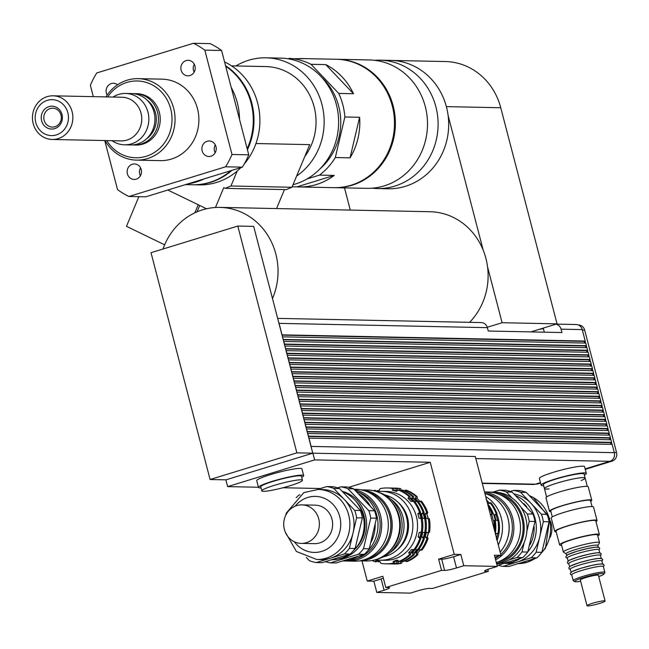 <?xml version="1.0" encoding="UTF-8"?>
<svg xmlns="http://www.w3.org/2000/svg" width="649" height="649" viewBox="0 0 649 649"><rect width="100%" height="100%" fill="white"/><g stroke="black" fill="none" stroke-linecap="round" stroke-linejoin="round"><path stroke-width="0.97" d="M187.748 183.918A64.21 59.44 -88.8 0 0 204.216 178.856M239.505 119.286A64.21 59.44 -88.8 0 0 231.174 87.315M185.492 184.608L192.51 184.754A64.21 59.44 -88.8 0 0 230.825 170.687M247.172 148.718A64.21 59.44 -88.8 0 0 225.69 66.23M107.661 96.944A38.413 35.557 91.2 0 1 142.699 81.539A38.413 35.557 91.2 0 1 170.695 108.862A38.413 35.557 91.2 0 1 151.225 154.267A38.413 35.557 91.2 0 1 106.76 140.598M105.049 140.565A40.741 37.723 -88.8 0 0 136.501 160.125A40.741 37.723 -88.8 0 0 173.656 108.245A40.741 37.723 -88.8 0 0 138.18 78.659A40.741 37.723 -88.8 0 0 105.949 96.912M138.18 78.659L162.015 79.146A40.741 37.723 91.2 0 1 197.491 108.732A40.741 37.723 91.2 0 1 160.335 160.619L136.501 160.125M134.165 145.019L135.933 145.052A25.684 23.778 -88.8 0 0 142.894 144.078A25.684 23.778 -88.8 0 0 160.052 116.066A25.684 23.778 -88.8 0 0 136.988 93.691L135.227 93.659A25.684 23.778 91.2 0 1 158.283 116.033A25.684 23.778 91.2 0 1 141.133 144.037A25.684 23.778 91.2 0 1 134.165 145.019A25.684 23.778 91.2 0 1 132.404 144.905M54.938 126.742A9.459 8.753 91.2 0 1 52.374 127.099A9.459 8.753 91.2 0 1 43.816 117.461A9.459 8.753 91.2 0 1 52.764 108.188A9.459 8.753 91.2 0 1 61.249 116.431A9.459 8.753 91.2 0 1 54.938 126.742M54.678 128.632A11.439 10.595 -88.8 0 0 59.213 109.413A11.439 10.595 -88.8 0 0 41.552 114.841A11.439 10.595 -88.8 0 0 54.678 128.632M56.317 134.919A17.977 16.647 91.2 0 1 35.687 113.242A17.977 16.647 91.2 0 1 63.44 104.724A17.977 16.647 91.2 0 1 56.317 134.919M58.126 138.643A21.831 20.208 -88.8 0 0 72.704 114.841A21.831 20.208 -88.8 0 0 53.104 95.817A21.831 20.208 -88.8 0 0 32.45 117.234A21.831 20.208 -88.8 0 0 52.204 139.47A21.831 20.208 -88.8 0 0 58.126 138.643M53.104 95.817L121.996 97.236A21.831 20.208 91.2 0 1 141.596 116.252A21.831 20.208 91.2 0 1 127.017 140.062A21.831 20.208 91.2 0 1 121.095 140.89L52.204 139.47M112.999 97.05A25.684 23.778 91.2 0 1 125.606 93.456A25.684 23.778 91.2 0 1 148.662 115.83A25.684 23.778 91.2 0 1 131.512 143.843A25.684 23.778 91.2 0 1 124.543 144.816A25.684 23.778 91.2 0 1 112.099 140.711M125.606 93.456L131.698 93.586A25.684 23.778 91.2 0 1 154.754 115.96A25.684 23.778 91.2 0 1 137.596 143.964A25.684 23.778 91.2 0 1 130.636 144.946L124.543 144.816M147.218 100.262A23.348 21.62 91.2 0 1 146.423 138.91M133.459 93.691A25.684 23.778 91.2 0 1 135.227 93.659M107.15 95.07A7.764 7.188 91.2 0 1 107.069 87.169A7.764 7.188 91.2 0 1 113.453 83.267A7.764 7.188 91.2 0 1 117.558 84.768M140.565 167.864A7.764 7.188 -88.8 0 0 140.403 175.774M132.364 164.229A7.764 7.188 91.2 0 1 134.465 163.937A7.764 7.188 91.2 0 1 141.49 171.839A7.764 7.188 91.2 0 1 134.148 179.448A7.764 7.188 91.2 0 1 127.18 172.691A7.764 7.188 91.2 0 1 132.364 164.229M215.314 144.914A7.764 7.188 -88.8 0 0 214.494 151.12A7.764 7.188 -88.8 0 0 215.152 152.823M202.139 150.86A7.764 7.188 91.2 0 1 209.213 140.979A7.764 7.188 91.2 0 1 216.239 148.889A7.764 7.188 91.2 0 1 208.897 156.498A7.764 7.188 91.2 0 1 202.139 150.86M194.302 64.243A7.764 7.188 -88.8 0 0 194.14 72.153M189.987 75.535A7.764 7.188 91.2 0 1 187.886 75.828A7.764 7.188 91.2 0 1 180.86 67.926A7.764 7.188 91.2 0 1 188.202 60.316A7.764 7.188 91.2 0 1 195.171 67.074A7.764 7.188 91.2 0 1 189.987 75.535M221.585 50.484L248.762 154.827L231.993 154.486L204.816 50.135L221.585 50.484A84.054 77.815 91.2 0 0 210.203 43.629L193.434 43.28L96.742 72.972A84.054 77.815 91.2 0 0 90.357 85.279L93.318 96.644M128.916 196.485L225.609 166.793L242.377 167.142L145.684 196.834L128.916 196.485A84.054 77.815 91.2 0 1 117.534 189.63L104.757 140.557M248.762 154.827A84.054 77.815 91.2 0 1 242.377 167.142M231.993 154.486A84.054 77.815 91.2 0 1 225.609 166.793M193.434 43.28A84.054 77.815 91.2 0 1 204.816 50.135M197.053 211.825L199.714 205.457L197.085 211.809M194.862 212.807L198.229 204.743L206.536 208.759M164.651 244.819L126.482 226.331L138.854 196.688M167.84 190.027L198.229 204.743L167.848 190.027M284.465 189.573L276.539 208.556M225.235 188.356L286.225 189.613L291.945 187.261L230.955 186.003L225.235 188.356L223.759 187.642L215.476 207.485M255.941 143.526L309.735 144.638L291.945 187.261M237.201 171.036L230.955 186.003M225.544 65.679A64.21 59.44 91.2 0 1 247.431 149.7M231.944 170.346A64.21 59.44 91.2 0 1 193.215 184.77A64.21 59.44 91.2 0 1 192.867 184.762M224.562 61.923A64.21 59.44 91.2 0 1 244.332 163.864M240.917 167.588A64.21 59.44 91.2 0 1 199.129 184.892L193.215 184.77M231.555 65.865L265.855 66.571A55.457 51.336 91.2 0 1 311.244 98.437A55.457 51.336 91.2 0 1 304.746 156.587M235.895 65.955A64.21 59.44 91.2 0 1 266.033 57.818A64.21 59.44 91.2 0 1 321.969 104.562A64.21 59.44 91.2 0 1 296.609 176.09M266.033 57.818L280.506 58.118A64.21 59.44 91.2 0 1 338.291 115.303A64.21 59.44 91.2 0 1 293.007 184.714M321.766 77.369A59.538 55.124 91.2 0 1 319.876 168.975M307.074 178.921L319.478 175.108L334.219 175.417A64.21 59.44 91.2 0 1 299.043 186.944A64.21 59.44 91.2 0 1 296.934 186.863L292.147 186.766M334.219 175.417L296.934 186.863M299.578 58.548A64.21 59.44 91.2 0 1 301.688 58.556A64.21 59.44 91.2 0 1 303.797 58.637L287.726 58.743M325.757 64.608A64.21 59.44 91.2 0 1 353.478 93.732L338.737 93.424L311.025 64.308L325.757 64.608L353.478 93.732M359.611 117.274A64.21 59.44 91.2 0 1 350.046 157.845L335.306 157.537L344.87 116.966L359.611 117.274L350.046 157.845M301.688 58.556L336.377 59.27A64.21 59.44 91.2 0 1 394.3 117.988A64.21 59.44 91.2 0 1 333.732 187.658L299.043 186.944M335.306 157.537A64.21 59.44 91.2 0 1 319.478 175.108M289.065 58.337A64.21 59.44 91.2 0 1 311.025 64.308M338.737 93.424A64.21 59.44 91.2 0 1 344.87 116.966M336.823 59.278A64.21 59.44 91.2 0 1 337.261 59.286L369.386 59.951A64.21 59.44 91.2 0 1 427.496 125.371A64.21 59.44 91.2 0 1 366.742 188.34L334.616 187.683A64.21 59.44 91.2 0 1 334.178 187.666M337.261 59.286A64.21 59.44 91.2 0 1 395.371 124.705A64.21 59.44 91.2 0 1 334.616 187.683M374.676 60.316A64.21 59.44 91.2 0 1 379.981 60.17L390.576 60.389A64.21 59.44 91.2 0 1 448.118 115.481A64.21 59.44 91.2 0 1 387.924 188.778L377.337 188.559A64.21 59.44 91.2 0 1 372.047 188.194M379.981 60.17A64.21 59.44 91.2 0 1 437.531 115.262A64.21 59.44 91.2 0 1 377.337 188.559M344.497 187.886L350.273 210.081M469.616 322.326A64.21 59.44 -88.8 0 0 487.545 266.812A64.21 59.44 -88.8 0 0 483.213 250.198A64.21 59.44 -88.8 0 0 429.995 211.72L219.922 207.396A64.21 59.44 -88.8 0 0 163.021 249.013M483.213 250.198L448.118 115.481M487.253 327.283L502.107 322.723L487.545 266.812M502.107 322.723L557.053 323.859L500.752 107.742A63.626 58.905 -88.8 0 0 445.36 61.541L392.247 60.446M530.858 331.899L557.053 323.859M237.794 226.055L296.877 452.864L210.098 479.514L151.014 252.696L237.794 226.055L253.686 226.379L272.483 298.532A64.21 59.44 -88.8 0 0 219.922 207.396M272.483 298.532L312.761 453.197L225.99 479.838L210.098 479.514M487.821 569.376L488.332 571.339L485.241 571.282A9.337 1.03 -14.6 0 1 484.527 571.079A9.337 1.03 -14.6 0 1 490.036 568.646L497.321 566.415L494.392 555.187L501.012 555.325L475.279 456.507L296.877 452.864M585.147 468.903L609.817 461.325A7.001 6.482 91.2 0 0 614.303 452.669L612.137 444.362L308.948 438.116L311.114 446.423A7.001 6.482 91.2 0 1 311.333 447.68M232.123 477.956L225.884 479.871L227.637 486.612L314.627 459.898L430.246 462.283L454.235 554.36L460.855 554.497L463.775 565.725L456.498 567.956A9.337 1.03 -14.6 0 1 444.638 570.439L441.547 570.382L438.627 559.146L441.718 559.211A9.337 1.03 165.4 0 0 453.57 556.728L460.855 554.497M312.867 453.164L314.627 459.898M312.761 453.197L306.628 455.079M281.934 334.843L585.228 341.058L585.414 343.078M278.632 322.172A7.001 6.482 91.2 0 1 279.062 323.364L282.039 334.811M283.134 339.451L586.428 345.666L586.615 347.677M586.428 345.666L585.755 343.086L282.566 336.839L283.24 339.419M284.335 344.051L587.629 350.265L587.816 352.285M587.629 350.265L586.956 347.686L283.767 341.439L284.44 344.019M285.536 348.659L588.83 354.873L589.016 356.885M588.83 354.873L588.156 352.293L284.968 346.047L285.641 348.627M286.736 353.259L590.022 359.473L590.217 361.493M590.022 359.473L589.357 356.893L286.168 350.647L286.842 353.226M287.937 357.867L591.223 364.081L591.409 366.093M591.223 364.081L590.549 361.501L287.361 355.246L288.034 357.834M289.13 362.466L592.423 368.681L592.61 370.701M592.423 368.681L591.75 366.101L288.562 359.854L289.235 362.434M290.33 367.074L593.624 373.289L593.811 375.3M593.624 373.289L592.951 370.709L289.762 364.454L290.436 367.042M291.531 371.674L594.825 377.888L595.011 379.908M594.825 377.888L594.151 375.309L290.963 369.062L291.636 371.642M292.731 376.282L596.025 382.496L596.212 384.508M596.025 382.496L595.352 379.908L292.164 373.662L292.837 376.25M293.932 380.882L597.218 387.096L597.404 389.116M597.218 387.096L596.545 384.516L293.364 378.27L294.029 380.849M295.125 385.49L598.419 391.704L598.605 393.716M598.419 391.704L597.745 389.116L294.557 382.869L295.23 385.457M296.325 390.09L599.619 396.304L599.806 398.324M599.619 396.304L598.946 393.724L295.757 387.477L296.431 390.057M297.526 394.697L600.82 400.912L601.006 402.924M600.82 400.912L600.147 398.324L296.958 392.077L297.631 394.665M298.727 399.297L602.021 405.511L602.207 407.531M602.021 405.511L601.347 402.932L298.159 396.685L298.832 399.265M299.927 403.905L603.213 410.119L603.408 412.131M603.213 410.119L602.548 407.531L299.359 401.285L300.033 403.873M301.128 408.505L604.414 414.719L604.6 416.731M604.414 414.719L603.74 412.139L300.552 405.893L301.225 408.472M302.32 413.113L605.614 419.327L605.801 421.339M605.614 419.327L604.941 416.739L301.753 410.493L302.426 413.08M303.521 417.713L606.815 423.927L607.002 425.939M606.815 423.927L606.142 421.347L302.953 415.1L303.627 417.68M304.722 422.321L608.016 428.535L608.202 430.547M608.016 428.535L607.342 425.947L304.154 419.7L304.827 422.288M305.922 426.92L609.216 433.134L609.403 435.146M609.216 433.134L608.543 430.555L305.354 424.308L306.028 426.888M307.123 431.52L610.409 437.742L610.604 439.754M610.409 437.742L609.736 435.154L306.555 428.908L307.22 431.496M308.316 436.128L611.609 442.342L611.796 444.354M611.609 442.342L610.936 439.762L307.748 433.516L308.421 436.096M377.75 560.452L376.25 561.815L375.187 561.791L375.82 560.411L380.006 561.547L380.849 563.332A37.942 35.127 -88.8 0 0 385.879 563.827A37.942 35.127 -88.8 0 0 393.326 563.121L393.172 561.328L397.334 560.055L398.948 561.393A37.942 35.127 -88.8 0 0 409.681 554.473L408.659 552.753L411.677 549.403L414.816 549.971A37.942 35.127 -88.8 0 0 420.925 538.191L419.862 538.175L418.126 536.974L419.189 532.448L421.128 532.488L420.057 537.015L420.925 538.191M380.054 561.645L378.724 561.864L378.992 561.28M417.859 513.732L419.798 513.773L420.966 518.267L422.215 518.6L419.027 518.226L417.859 513.732L419.579 512.515L420.633 512.54A37.942 35.127 -88.8 0 0 414.265 500.963L411.142 501.531L408.043 498.278L409.024 496.558L410.087 496.574A37.942 35.127 -88.8 0 0 399.2 490.019L398.137 489.995L396.563 491.358L392.369 490.214L392.483 488.454A37.942 35.127 -88.8 0 0 387.445 487.959A37.942 35.127 -88.8 0 0 379.998 488.665L379.203 490.433L376.087 491.39M374.676 490.985L374.384 490.393L375.438 490.409L376.972 491.755M378.075 490.774L378.975 490.482M392.369 490.214L396.993 490.985M397.342 490.685L395.906 490.287L397.748 490.328M414.054 500.963L411.58 498.351L412.561 496.631L413.616 496.647A37.942 35.127 -88.8 0 0 402.729 490.084L400.928 490.709M392.483 488.454L393.545 488.478L394.3 490.255M395.906 490.287L396.02 488.527L397.074 488.551L397.837 490.328M399.508 490.36L399.622 488.6L400.676 488.624L401.439 490.401M400.133 490.376L401.285 490.401M417.648 501.036L415.182 498.424L416.163 496.704L417.218 496.72A37.942 35.127 -88.8 0 0 406.331 490.165L404.505 490.806M408.043 498.278L409.973 498.318L413.072 501.563M411.58 498.351L413.51 498.391L416.609 501.636M421.396 513.805L423.326 513.846L424.495 518.34L425.744 518.673L422.564 518.3L421.396 513.805L423.107 512.588L424.17 512.605A37.942 35.127 -88.8 0 0 417.794 501.036L414.67 501.596M410.087 496.574L409.973 498.318M413.616 496.647L413.51 498.391M415.182 498.424L417.112 498.464L420.203 501.718M417.218 496.72L417.112 498.464M426.166 518.373L429.346 518.746L426.166 518.373L424.998 513.878L426.709 512.661L427.772 512.686A37.942 35.127 -88.8 0 0 421.396 501.109L418.272 501.677M419.027 518.226L420.966 518.267M422.564 518.3L424.495 518.34M420.633 512.54L419.798 513.773M424.17 512.605L423.326 513.846M424.998 513.878L426.928 513.919L428.097 518.413M427.772 512.686L426.928 513.919M418.126 536.974L420.057 537.015M424.657 532.561L423.594 537.088L424.462 538.264L423.399 538.248L421.655 537.048L422.726 532.521L425.898 532.156A37.942 35.127 -88.8 0 0 425.744 518.673M421.655 537.048L423.594 537.088M419.189 532.448L421.306 532.058L422.369 532.083L421.128 532.488M422.726 532.521L425.898 532.156M425.257 537.121L426.328 532.594L428.445 532.204L429.5 532.229L428.259 532.634L427.196 537.161L428.056 538.337L427.001 538.321L425.257 537.121L427.196 537.161M426.328 532.594L428.259 532.634M413.616 549.443L410.59 552.794L410.736 554.497L409.681 554.473M408.659 552.753L410.59 552.794M417.145 549.516L414.127 552.867L414.273 554.571L413.218 554.546L412.196 552.826L415.214 549.476L418.354 550.044A37.942 35.127 -88.8 0 0 424.462 538.264M412.196 552.826L414.127 552.867M415.798 552.899L417.729 552.94L417.875 554.644L416.812 554.627L415.798 552.899L418.816 549.549L421.947 550.117A37.942 35.127 -88.8 0 0 428.056 538.337M420.747 549.589L417.729 552.94M405.171 560.777L406.079 561.547A37.942 35.127 -88.8 0 0 416.812 554.627M406.079 561.547L407.142 561.563A37.942 35.127 -88.8 0 0 417.875 554.644M420.893 550.101A37.942 35.127 -88.8 0 0 427.001 538.321M428.445 532.204A37.942 35.127 -88.8 0 0 428.291 518.721M429.5 532.229A37.942 35.127 -88.8 0 0 429.346 518.746M426.709 512.661A37.942 35.127 -88.8 0 0 420.341 501.093M416.163 496.704A37.942 35.127 -88.8 0 0 405.276 490.141M399.622 488.6A37.942 35.127 -88.8 0 0 394.584 488.105A37.942 35.127 -88.8 0 0 393.31 488.105M400.676 488.624A37.942 35.127 -88.8 0 0 395.639 488.129L394.584 488.105M391.745 563.924A37.942 35.127 -88.8 0 0 393.018 563.973L394.081 563.997A37.942 35.127 -88.8 0 0 401.52 563.291L400.465 563.267L400.311 561.474L401.901 560.987M393.018 563.973A37.942 35.127 -88.8 0 0 400.465 563.267M414.167 553.37A35.606 32.961 -88.8 0 0 417.421 550.028M424.186 537.891A35.606 32.961 -88.8 0 0 425.574 532.261M425.395 518.575A35.606 32.961 -88.8 0 0 423.87 513.043M416.69 501.028A35.606 32.961 -88.8 0 0 413.535 497.986M401.593 560.728L402.485 561.466A37.942 35.127 -88.8 0 0 413.218 554.546M402.485 561.466L403.54 561.49A37.942 35.127 -88.8 0 0 414.273 554.571M417.291 550.028A37.942 35.127 -88.8 0 0 423.399 538.248M424.844 532.131A37.942 35.127 -88.8 0 0 424.689 518.648M423.107 512.588A37.942 35.127 -88.8 0 0 416.739 501.012M412.561 496.631A37.942 35.127 -88.8 0 0 401.674 490.068M396.02 488.527A37.942 35.127 -88.8 0 0 390.982 488.032A37.942 35.127 -88.8 0 0 389.741 488.032M397.074 488.551A37.942 35.127 -88.8 0 0 392.037 488.056L390.982 488.032M377.921 490.466A37.942 35.127 -88.8 0 0 376.306 491.163M388.183 563.851A37.942 35.127 -88.8 0 0 389.416 563.9L390.479 563.924A37.942 35.127 -88.8 0 0 397.918 563.218L396.863 563.194L396.709 561.401L398.348 560.898M389.416 563.9A37.942 35.127 -88.8 0 0 396.863 563.194M376.972 561.158A37.942 35.127 -88.8 0 0 378.724 561.864M410.647 553.427A35.736 33.083 -88.8 0 0 414.013 549.954M420.714 537.907A35.736 33.083 -88.8 0 0 422.134 532.156M421.955 518.527A35.736 33.083 -88.8 0 0 420.398 512.88M413.275 500.947A35.736 33.083 -88.8 0 0 410.006 497.783M398.948 561.393L400.003 561.417A37.942 35.127 -88.8 0 0 410.736 554.497M413.754 549.954A37.942 35.127 -88.8 0 0 419.862 538.175M421.306 532.058A37.942 35.127 -88.8 0 0 421.152 518.575M422.369 532.083A37.942 35.127 -88.8 0 0 422.215 518.6M419.579 512.515A37.942 35.127 -88.8 0 0 413.202 500.939M409.024 496.558A37.942 35.127 -88.8 0 0 398.137 489.995M393.545 488.478A37.942 35.127 -88.8 0 0 388.508 487.983L387.445 487.959M374.384 490.393A37.942 35.127 -88.8 0 0 373.589 490.725M385.879 563.827L386.942 563.851A37.942 35.127 -88.8 0 0 394.389 563.145L393.326 563.121M372.153 560.493A37.942 35.127 -88.8 0 0 375.187 561.791M375.463 559.714A34.438 31.882 -88.8 0 0 380.282 560.209L384.962 560.306A34.438 31.882 -88.8 0 0 417.55 526.526A34.438 31.882 -88.8 0 0 386.382 491.439L381.701 491.342A34.438 31.882 -88.8 0 0 376.866 491.642M397.894 560.517L395.111 561.369L394.389 563.145M393.172 561.328L395.111 561.369M398.908 561.361L397.918 563.218M396.709 561.401L398.64 561.442M400.311 561.474L402.242 561.515L401.52 563.291M427.164 514.779A31.525 29.181 91.2 0 1 428.235 518.446M428.478 532.561A31.525 29.181 91.2 0 1 427.22 537.202M380.282 560.209A34.438 31.882 -88.8 0 0 412.869 526.436A34.438 31.882 -88.8 0 0 381.701 491.342M397.099 549.873A29.773 27.558 -88.8 0 0 398.08 502.358M438.627 559.146L454.235 554.36M501.012 555.325L494.919 557.191M373.865 581.204L367.245 581.066L382.853 576.271L385.782 587.499L388.873 587.564A9.337 1.03 -14.6 0 1 389.587 587.767A9.337 1.03 -14.6 0 1 384.078 590.192L376.793 592.432L373.865 581.204L381.15 578.965A9.337 1.03 165.4 0 0 383.364 578.235M376.793 592.432L410.33 593.121L417.615 590.882A9.337 1.03 -14.6 0 1 429.468 588.4L432.559 588.465L488.332 571.339M348.675 487.326L430.246 462.283M361.988 560.882L367.245 581.066M385.782 587.499L441.547 570.382M320.452 488.519L282.956 487.748M258.44 487.245L227.637 486.612M463.775 565.725L497.321 566.415M261.028 487.91A23.348 2.58 -14.6 0 1 260.273 487.918A23.348 2.58 -14.6 0 1 258.489 487.407L256.728 480.674A23.348 2.58 -14.6 0 1 278.672 472.294A23.348 2.58 -14.6 0 1 301.923 468.903L303.675 475.636A23.348 2.58 -14.6 0 1 301.696 477.315M263.405 491.317A21.011 2.32 -14.6 0 1 261.798 490.863A21.011 2.32 -14.6 0 1 281.552 483.318A21.011 2.32 -14.6 0 1 302.466 480.268A21.011 2.32 -14.6 0 1 286.477 486.791A21.011 2.32 -14.6 0 1 263.405 491.317M261.798 490.863L260.744 486.823A21.011 2.32 -14.6 0 1 280.498 479.278A21.011 2.32 -14.6 0 1 301.42 476.228L302.466 480.268M258.489 487.407A23.348 2.58 -14.6 0 1 280.433 479.027A23.348 2.58 -14.6 0 1 303.675 475.636M543.416 328.727A23.348 2.58 165.4 0 0 539.116 329.368M549.095 488.884A21.011 2.32 -14.6 0 1 546.052 489.078A21.011 2.32 -14.6 0 1 544.446 488.624A21.011 2.32 -14.6 0 1 564.192 481.079A21.011 2.32 -14.6 0 1 585.114 478.029A21.011 2.32 -14.6 0 1 581.179 480.528M544.446 488.624L543.391 484.584A21.011 2.32 -14.6 0 1 563.145 477.039A21.011 2.32 -14.6 0 1 584.059 473.989L585.114 478.029A21.011 2.32 165.4 0 0 556.834 483.164A21.011 2.32 165.4 0 0 544.446 488.624L546.62 496.972M543.675 485.671A23.348 2.58 -14.6 0 1 542.913 485.671A23.348 2.58 -14.6 0 1 541.128 485.168A23.348 2.58 -14.6 0 1 563.081 476.788A23.348 2.58 -14.6 0 1 586.323 473.397A23.348 2.58 -14.6 0 1 584.343 475.076M541.128 485.168L539.376 478.435A23.348 2.58 -14.6 0 1 561.32 470.054A23.348 2.58 -14.6 0 1 584.571 466.663L586.323 473.397M540.471 482.621L535.311 484.203A7.001 6.482 91.2 0 1 533.413 484.47L482.28 483.416M556.217 324.111L576.15 324.524A7.001 6.482 91.2 0 1 582.242 329.611L585.228 341.058M611.009 444.338L610.571 442.667L308.397 436.436M610.571 442.667L611.301 442.44M609.809 439.738L609.37 438.059L307.204 431.836M609.37 438.059L610.101 437.832M608.608 435.13L608.17 433.459L306.003 427.229M608.17 433.459L608.9 433.232M607.407 430.53L606.969 428.851L304.803 422.629M606.969 428.851L607.699 428.624M606.215 425.922L605.777 424.251L303.602 418.021M605.777 424.251L606.499 424.024M605.014 421.323L604.576 419.643L302.402 413.421M604.576 419.643L605.306 419.424M603.813 416.715L603.375 415.044L301.201 408.813M603.375 415.044L604.105 414.816M602.613 412.115L602.175 410.436L300.008 404.213M602.175 410.436L602.905 410.217M601.412 407.515L600.974 405.836L298.808 399.606M600.974 405.836L601.704 405.609M600.211 402.907L599.781 401.228L297.607 395.006M599.781 401.228L600.503 401.009M599.019 398.308L598.581 396.628L296.406 390.398M598.581 396.628L599.311 396.401M597.818 393.7L597.38 392.02L295.206 385.798M597.38 392.02L598.11 391.801M596.618 389.1L596.18 387.421L294.013 381.19M596.18 387.421L596.91 387.193M595.417 384.492L594.979 382.813L292.813 376.59M594.979 382.813L595.709 382.594M594.216 379.892L593.778 378.213L291.612 371.982M593.778 378.213L594.508 377.986M593.024 375.284L592.586 373.605L290.411 367.383M592.586 373.605L593.308 373.386M591.823 370.684L591.385 369.005L289.211 362.775M591.385 369.005L592.115 368.778M590.622 366.077L590.184 364.397L288.01 358.175M590.184 364.397L590.914 364.178M589.422 361.477L588.984 359.797L286.817 353.567M588.984 359.797L589.714 359.57M588.221 356.869L587.783 355.19L285.617 348.967M587.783 355.19L588.513 354.971M587.021 352.269L586.591 350.59L284.416 344.359M586.591 350.59L587.313 350.363M585.828 347.661L585.39 345.982L283.215 339.76M585.39 345.982L586.12 345.763M584.627 343.061L584.189 341.382L282.015 335.152M584.189 341.382L584.919 341.155M555.966 324.192A7.001 6.482 91.2 0 1 561.061 329.173L561.937 332.539L488.243 331.022L487.358 327.656A7.001 6.482 -88.8 0 0 481.266 322.569L277.642 318.375M544.284 332.174A1.168 1.079 -88.8 0 0 544.243 331.907L543.367 328.54A1.168 1.079 91.2 0 1 543.335 328.07M535.717 484.081L536.285 484.089A7.001 6.482 -88.8 0 0 538.183 483.821L540.593 483.083M585.268 469.365L612.064 461.139A7.001 6.482 -88.8 0 0 616.55 452.491L584.668 330.098A7.001 6.482 -88.8 0 0 578.567 325.011L578.397 325.003M354.046 489.257L355.782 489.289A35.955 33.286 91.2 0 1 388.07 520.612A35.955 33.286 91.2 0 1 364.057 559.827A35.955 33.286 91.2 0 1 354.305 561.19L347.686 561.052A35.955 33.286 -88.8 0 0 357.437 559.689A35.955 33.286 -88.8 0 0 381.677 523.362A35.955 33.286 -88.8 0 0 354.492 489.727M345.828 560.963A35.955 33.286 -88.8 0 0 347.686 561.052M357.867 491.95A34.786 32.207 91.2 0 1 380.184 525.649A34.786 32.207 91.2 0 1 356.699 558.554A34.786 32.207 91.2 0 1 356.496 558.619M284.384 529.414A19.259 17.831 91.2 0 1 301.955 504.881A19.259 17.831 91.2 0 1 319.389 524.506A19.259 17.831 91.2 0 1 301.16 543.4A19.259 17.831 91.2 0 1 284.384 529.414M301.955 504.881L315.195 505.149A19.259 17.831 91.2 0 1 332.629 524.781A19.259 17.831 91.2 0 1 314.4 543.667L301.16 543.4M344.416 553.922L350.16 554.043L322.05 562.675L316.314 562.553L344.416 553.922A38.413 35.557 91.2 0 0 349.405 548.389L356.617 517.805L362.353 517.918L355.141 548.502L349.405 548.389M306.352 557.475L309.395 560.671A38.413 35.557 91.2 0 0 316.314 562.553M299.992 494.806L298.767 495.179A38.413 35.557 91.2 0 0 296.212 497.742M339.524 488.551L360.422 510.503L354.687 510.382L344.238 499.406L333.789 488.429L339.524 488.551A38.413 35.557 91.2 0 0 332.604 486.669L326.869 486.555L317.45 489.443M358.54 554.214L364.276 554.335L336.174 562.959L330.438 562.845L358.54 554.214A38.413 35.557 -88.8 0 0 363.529 548.673L370.741 518.097L376.477 518.21L369.265 548.794L363.529 548.673M353.648 488.843L374.546 510.795L368.81 510.674L347.913 488.721L353.648 488.843A38.413 35.557 91.2 0 0 346.728 486.961L340.993 486.839L337.48 487.829M374.546 510.795A38.413 35.557 91.2 0 1 376.477 518.21M369.265 548.794A38.413 35.557 91.2 0 1 364.276 554.335M347.913 488.721A38.413 35.557 -88.8 0 0 340.993 486.839M370.741 518.097A38.413 35.557 -88.8 0 0 368.81 510.674M325.409 561.636A38.413 35.557 -88.8 0 0 330.438 562.845M342.518 491.691A35.022 32.426 91.2 0 1 353.137 551.009M348.878 554.433A35.022 32.426 91.2 0 1 331.452 559.787M360.422 510.503A38.413 35.557 91.2 0 1 362.353 517.918M355.141 548.502A38.413 35.557 91.2 0 1 350.16 554.043M318.164 489.451L322.31 489.533A35.022 32.426 91.2 0 1 344.238 499.406A35.022 32.426 91.2 0 1 353.015 533.097A35.022 32.426 91.2 0 1 330.365 558.237A35.022 32.426 91.2 0 1 320.874 559.568L316.72 559.487A35.022 32.426 -88.8 0 0 326.22 558.156A35.022 32.426 -88.8 0 0 349.608 519.963A35.022 32.426 -88.8 0 0 318.164 489.451L303.862 492.591L286.314 513.083L285.592 515.614M326.869 486.555A38.413 35.557 91.2 0 1 333.789 488.429M354.687 510.382A38.413 35.557 91.2 0 1 356.617 517.805M342.218 491.374A34.365 31.817 91.2 0 1 366.644 524.035A34.365 31.817 91.2 0 1 343.443 557.88A34.365 31.817 91.2 0 1 338.924 558.886M355.709 501.085A32.685 30.26 91.2 0 1 354.711 549.403M358.402 556.136A35.955 33.286 91.2 0 1 350.898 559.552A35.955 33.286 91.2 0 1 342.859 560.906M358.078 493.491A35.955 33.286 91.2 0 1 370.579 506.626M375.171 523.767A35.955 33.286 91.2 0 1 370.628 543.026M363.683 554.514A35.955 33.286 91.2 0 1 353.729 559.616A35.955 33.286 91.2 0 1 343.978 560.979L342.713 560.955M355.774 491.074A35.955 33.286 91.2 0 1 366.45 552.194M367.326 491.78A34.786 32.207 91.2 0 1 390.868 525.171A34.786 32.207 91.2 0 1 367.383 558.781A34.786 32.207 91.2 0 1 365.939 559.178M379.048 498.31A34.559 31.988 91.2 0 1 377.921 553.135M361.242 489.89A35.492 32.856 91.2 0 1 392.037 521.374A35.492 32.856 91.2 0 1 368.259 559.462A35.492 32.856 91.2 0 1 359.781 560.817M361.12 489.865L367.602 490.003A35.492 32.856 91.2 0 1 399.468 520.92A35.492 32.856 91.2 0 1 375.763 559.616A35.492 32.856 91.2 0 1 366.141 560.971L359.66 560.833M388.045 498.278A34.438 31.882 91.2 0 1 386.909 553.548M378.618 492.299A34.438 31.882 91.2 0 1 402.112 525.317A34.438 31.882 91.2 0 1 378.854 558.675A34.438 31.882 91.2 0 1 377.247 559.122M390.714 499.097A31.574 29.229 91.2 0 1 389.611 552.826M384.898 494.927A31.574 29.229 91.2 0 1 407.572 524.863A31.574 29.229 91.2 0 1 386.26 556.088A31.574 29.229 91.2 0 1 383.624 556.761M495.617 559.868A35.955 33.286 -88.8 0 0 513.375 521.471A35.955 33.286 -88.8 0 0 484.552 492.112M495.252 558.497A34.786 32.207 -88.8 0 0 499.049 555.925M500.793 554.457A34.786 32.207 -88.8 0 0 511.161 518.3A34.786 32.207 -88.8 0 0 484.884 493.394M484.503 491.942L487.951 492.015A35.955 33.286 91.2 0 1 520.23 523.289A35.955 33.286 91.2 0 1 496.307 562.521M550.052 537.453A19.259 17.831 -88.8 0 0 551.252 523.662A19.259 17.831 -88.8 0 0 550.384 521.074M486.06 497.929L486.247 498.627M496.014 520.368L498.813 520.514L496.014 520.368L494.546 514.754L497.061 513.789A37.942 35.127 -88.8 0 0 491.009 502.805L488.356 503.519L487.212 502.334M486.085 499.487L489.954 503.551M490.425 514.673L491.804 514.698L493.264 520.311M490.206 514.665L492.721 513.7L491.804 514.698M494.546 514.754L496.144 514.787L497.605 520.401M497.061 513.789L496.144 514.787M495.747 535.117L496.161 533.462L498.959 533.316L497.759 533.494L496.42 539.157L497.045 540.09M496.161 533.462L497.759 533.494M497.183 540.617A37.942 35.127 -88.8 0 0 497.361 540.098M498.075 533.3A37.942 35.127 -88.8 0 0 497.929 520.498M498.959 533.316A37.942 35.127 -88.8 0 0 498.813 520.514M496.177 513.773A37.942 35.127 -88.8 0 0 490.125 502.788M494.132 528.911A37.942 35.127 -88.8 0 0 493.589 520.409M494.83 531.563A37.942 35.127 -88.8 0 0 494.473 520.425M491.837 513.684A37.942 35.127 -88.8 0 0 488.202 506.131M492.721 513.7A37.942 35.127 -88.8 0 0 487.65 504.005M495.341 533.527A35.606 32.961 -88.8 0 0 487.602 503.835M498.294 544.884A35.492 32.856 -88.8 0 0 485.72 496.59M496.826 514.049A33.156 30.698 91.2 0 1 498.773 520.514M499.032 521.966A33.156 30.698 91.2 0 1 497.207 539.952M500.152 552.023A35.492 32.856 -88.8 0 0 484.9 493.467M508.767 566.52L503.032 566.399L531.133 557.767L536.869 557.889L508.767 566.52M541.858 552.348L536.123 552.234L539.725 536.942L543.335 521.65L549.07 521.772L541.858 552.348A38.413 35.557 -88.8 0 1 536.869 557.889M547.139 514.349L541.404 514.235L520.506 492.283L526.242 492.396L547.139 514.349A38.413 35.557 -88.8 0 1 549.07 521.772M526.242 492.396A38.413 35.557 -88.8 0 0 519.322 490.514L513.586 490.401L510.228 491.431M509.254 559.86L517.01 557.483L522.753 557.596L497.093 565.547M526.907 531.142L529.211 521.358L534.946 521.48L527.734 552.064L521.999 551.942L524.254 542.369M512.231 498.14L506.382 491.991L512.118 492.104L533.016 514.057L527.28 513.943L520.969 507.307M512.118 492.104A38.413 35.557 91.2 0 0 505.198 490.222L499.462 490.109L492.924 492.12M517.01 557.483A38.413 35.557 -88.8 0 0 521.999 551.942M529.211 521.358A38.413 35.557 -88.8 0 0 527.28 513.943M506.382 491.991A38.413 35.557 -88.8 0 0 499.462 490.109M533.016 514.057A38.413 35.557 91.2 0 1 534.946 521.48M527.734 552.064A38.413 35.557 91.2 0 1 522.753 557.596M527.791 551.901A35.022 32.426 -88.8 0 0 535.311 536.853A35.022 32.426 -88.8 0 0 516.012 495.779M504.841 563.316A35.022 32.426 -88.8 0 0 520.401 558.4M504.695 563.356L507.583 563.413A35.022 32.426 -88.8 0 0 517.083 562.083A35.022 32.426 -88.8 0 0 539.725 536.942A35.022 32.426 -88.8 0 0 530.955 503.259A35.022 32.426 -88.8 0 0 514.049 493.913M520.506 492.283A38.413 35.557 -88.8 0 0 513.586 490.401M543.335 521.65A38.413 35.557 -88.8 0 0 541.404 514.235M531.133 557.767A38.413 35.557 -88.8 0 0 536.123 552.234M498.156 565.247A38.413 35.557 -88.8 0 0 503.032 566.399M529.99 544.779A32.685 30.26 -88.8 0 0 534.127 526.712M526.761 506.82A32.685 30.26 -88.8 0 0 523.808 503.624M496.663 563.908A35.955 33.286 -88.8 0 0 502.756 562.683A35.955 33.286 -88.8 0 0 526.769 523.475A35.955 33.286 -88.8 0 0 494.481 492.153L491.658 492.088A35.955 33.286 -88.8 0 0 489.808 492.112M496.55 563.462A35.955 33.286 -88.8 0 0 499.925 562.626A35.955 33.286 -88.8 0 0 523.946 523.41A35.955 33.286 -88.8 0 0 491.658 492.088M497.913 561.977A34.786 32.207 -88.8 0 0 499.633 561.499A34.786 32.207 -88.8 0 0 523.126 527.742A34.786 32.207 -88.8 0 0 499.308 494.424M506.196 542.28A34.786 32.207 -88.8 0 0 506.772 514.446M590.704 501.401A21.831 2.409 165.4 0 0 591.758 500.282L588.245 486.807A21.831 2.409 165.4 0 0 558.87 492.137A21.831 2.409 165.4 0 0 545.996 497.815L549.5 511.29A21.831 2.409 165.4 0 0 550.969 511.753M591.758 500.282A21.831 2.409 165.4 0 0 562.375 505.612A21.831 2.409 165.4 0 0 549.5 511.29M592.05 506.553L590.501 500.606A20.533 2.263 165.4 0 0 562.87 505.62A20.533 2.263 165.4 0 0 550.758 510.958L552.307 516.904M595.969 521.609A21.831 2.409 165.4 0 0 597.023 520.49L593.511 507.015A21.831 2.409 165.4 0 0 564.135 512.353A21.831 2.409 165.4 0 0 551.261 518.024L554.765 531.499A21.831 2.409 165.4 0 0 556.234 531.961M597.023 520.49A21.831 2.409 165.4 0 0 567.64 525.828A21.831 2.409 165.4 0 0 554.765 531.499M597.778 535.904A20.533 2.263 165.4 0 0 599.335 534.525L595.766 520.822A20.533 2.263 165.4 0 0 568.135 525.836A20.533 2.263 165.4 0 0 556.023 531.174L559.592 544.876A20.533 2.263 165.4 0 0 561.628 545.322M599.335 534.525A20.533 2.263 165.4 0 0 571.704 539.538A20.533 2.263 165.4 0 0 559.592 544.876M597.875 545.549L599.473 542.872A18.683 2.061 165.4 0 0 599.53 542.621L597.542 534.995A18.683 2.061 165.4 0 0 572.402 539.554A18.683 2.061 165.4 0 0 561.385 544.406L563.373 552.039A18.683 2.061 165.4 0 0 563.543 552.234L566.244 553.792M603.992 574.024L604.827 572.621A16.347 1.801 165.4 0 0 604.876 572.402A16.347 1.801 165.4 0 0 582.875 576.393A16.347 1.801 165.4 0 0 573.237 580.644A16.347 1.801 165.4 0 0 573.391 580.814L574.803 581.626A15.178 1.679 -14.6 0 1 583.613 577.529A15.178 1.679 -14.6 0 1 603.992 574.024A15.178 1.679 -14.6 0 1 598.719 576.572M580.644 581.277A15.178 1.679 -14.6 0 1 574.803 581.626M604.876 572.402L603.351 566.561A16.347 1.801 165.4 0 0 581.358 570.56A16.347 1.801 165.4 0 0 571.72 574.803L573.237 580.644M605.087 601.015L598.386 575.29A9.337 1.03 165.4 0 0 585.82 577.578A9.337 1.03 165.4 0 0 580.311 580.003L587.012 605.72A9.337 1.03 165.4 0 0 596.309 604.365A9.337 1.03 165.4 0 0 605.087 601.015A9.337 1.03 165.4 0 0 592.521 603.294A9.337 1.03 165.4 0 0 587.012 605.72M599.53 542.621A18.683 2.061 165.4 0 0 574.389 547.18A18.683 2.061 165.4 0 0 563.373 552.039M598.297 547.148L597.851 545.452A16.347 1.801 165.4 0 0 575.858 549.452A16.347 1.801 165.4 0 0 566.22 553.694L566.658 555.39M598.378 547.472A16.347 1.801 165.4 0 0 576.385 551.472A16.347 1.801 165.4 0 0 566.747 555.714M599.757 552.761L598.962 549.719A16.347 1.801 165.4 0 0 576.969 553.711A16.347 1.801 165.4 0 0 567.331 557.962L568.126 561.004M599.838 553.094A16.347 1.801 165.4 0 0 577.845 557.085A16.347 1.801 165.4 0 0 568.208 561.328M601.217 558.375L600.43 555.333A16.347 1.801 165.4 0 0 578.429 559.333A16.347 1.801 165.4 0 0 568.792 563.575L569.587 566.618M601.307 558.708A16.347 1.801 165.4 0 0 579.306 562.699A16.347 1.801 165.4 0 0 569.668 566.942M602.678 563.989L601.891 560.947A16.347 1.801 165.4 0 0 579.898 564.946A16.347 1.801 165.4 0 0 570.252 569.189L571.047 572.231M602.767 564.322A16.347 1.801 165.4 0 0 580.774 568.313A16.347 1.801 165.4 0 0 571.136 572.556M446.374 106.623L500.752 107.742M444.638 570.439L441.718 559.211M456.498 567.956L453.57 556.728M485.241 571.282L485.054 570.552M384.078 590.192L381.15 578.965M582.242 329.611L561.061 329.173M487.358 327.656L279.062 323.364M614.303 452.669L311.114 446.423M609.817 461.325L475.814 458.567M535.311 484.203L482.207 483.107M538.183 483.821L536.65 483.797M612.064 461.139L610.417 461.106M584.668 330.098L582.364 330.049M616.55 452.491L614.238 452.442M295.149 506.188A28.021 25.936 91.2 0 1 336.685 509.295A28.021 25.936 91.2 0 1 321.815 551.358A28.021 25.936 91.2 0 1 294.411 541.818M535.092 558.432A35.022 32.426 91.2 0 1 526.964 562.285A35.022 32.426 91.2 0 1 518.186 563.624M529.381 495.69A35.022 32.426 91.2 0 1 541.298 553.102M285.252 532.002L296.423 551.496L316.72 559.487M535.644 558.262L527.272 562.245L517.472 563.616M529.284 495.593L533.072 497.312L549.768 518.51L545.485 548.154L539.424 555.333M585.114 478.029L587.288 486.377M599.051 550.052L599.798 548.3L598.646 547.229L595.198 547.204L587.434 548.559L576.336 551.472L567.64 554.757L565.887 556.558L566.163 557.645L567.413 558.286M600.512 555.666L601.266 553.913L600.106 552.843L596.658 552.818L588.894 554.181L577.797 557.093L569.108 560.371L567.348 562.172L567.632 563.259L568.881 563.9M601.972 561.28L602.726 559.527L601.566 558.456L598.127 558.432L590.355 559.795L579.257 562.707L570.568 565.985L568.808 567.786L569.092 568.873L570.341 569.514M603.44 566.893L604.187 565.141L603.035 564.07L599.587 564.046L591.815 565.409L580.725 568.321L572.029 571.599L570.268 573.4L570.552 574.487L571.801 575.128"/></g></svg>
